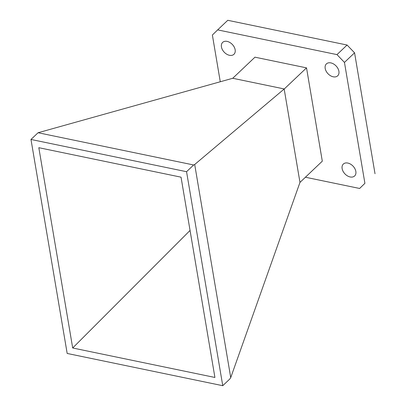 <?xml version="1.0" encoding="UTF-8"?>
<svg xmlns="http://www.w3.org/2000/svg" width="406" height="406" viewBox="0 0 406 406"><rect width="100%" height="100%" fill="white"/><g stroke="black" fill="none" stroke-linecap="round" stroke-linejoin="round"><path stroke-width="0.61" d="M355.844 171.428A8.206 5.608 46.5 0 1 354.631 175.96A8.206 5.608 46.5 0 1 347.414 175.869A8.206 5.608 46.5 0 1 342.126 168.586A8.206 5.608 46.5 0 1 343.339 164.054A8.206 5.608 46.5 0 1 350.556 164.146A8.206 5.608 46.5 0 1 355.844 171.428M338.903 71.273A8.206 5.608 46.5 0 1 337.69 75.805A8.206 5.608 46.5 0 1 330.474 75.709A8.206 5.608 46.5 0 1 325.186 68.426A8.206 5.608 46.5 0 1 326.399 63.894A8.206 5.608 46.5 0 1 333.61 63.991A8.206 5.608 46.5 0 1 338.903 71.273M235.15 49.765A8.206 5.608 46.5 0 1 233.937 54.297A8.206 5.608 46.5 0 1 226.726 54.206A8.206 5.608 46.5 0 1 221.432 46.923A8.206 5.608 46.5 0 1 222.645 42.391A8.206 5.608 46.5 0 1 229.862 42.483A8.206 5.608 46.5 0 1 235.15 49.765M299.973 182.406L284.175 89.01L194.692 164.506L230.735 377.621L299.973 182.406L322.308 161.172L306.525 67.868L284.281 88.96L232.724 78.277L38.078 132.737L193.652 164.978L194.692 164.506M230.735 377.621L229.847 378.971L222.752 385.7L186.557 171.708L193.652 164.978M306.525 67.868L254.968 57.18L232.724 78.277M186.557 171.708L30.983 139.461L38.078 132.737M220.275 81.763L212.374 35.033L217.657 29.887L336.98 54.617L344.455 62.407L364.908 183.324L359.62 188.465L305.378 177.224M30.983 139.461L67.178 353.453L222.752 385.7M214.916 377.463L72.694 347.988L38.819 147.698L181.04 177.173L214.916 377.463M359.62 188.465L364.908 183.324M344.455 62.407L354.565 52.821L375.017 173.732M336.98 54.617L347.089 45.03L354.565 52.821M217.657 29.887L227.771 20.3L347.089 45.03M72.694 347.988L190.049 230.451"/></g></svg>
